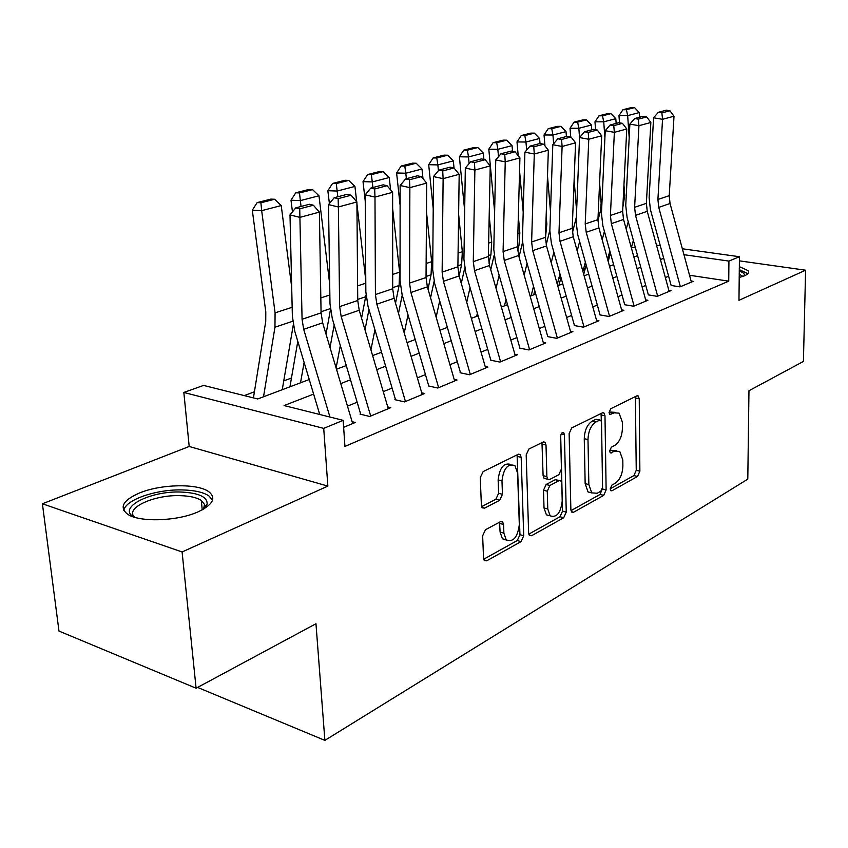 <?xml version="1.0" encoding="UTF-8"?>
<svg xmlns="http://www.w3.org/2000/svg" width="848" height="848" viewBox="0 0 848 848"><rect width="100%" height="100%" fill="white"/><g stroke="black" fill="none" stroke-linecap="round" stroke-linejoin="round"><path stroke-width="1.27" d="M610.178 488.904L610.804 490.716L611.938 490.769L637.548 476.459L639.869 471.181L639.244 398.793L638.205 395.963L636.816 395.889L610.772 408.725L609.055 412.51L609.776 414.481L614.281 412.849L619.093 413.146L622.347 422.092L622.421 428.24C622.05 436.413 619.485 442.137 614.726 445.433L611.323 447.214L609.617 450.998L610.295 452.885L614.8 451.157L619.771 451.433L622.803 459.987L622.877 466.05C622.506 474.106 619.962 479.841 615.235 483.243L611.864 485.12L610.178 488.904M197.987 511.895C213.007 504.719 216.579 497.967 208.714 491.66C197.372 483.243 160.696 484.017 139.242 493.091C122.949 500.32 119.059 507.358 127.582 514.206C139.305 522.527 177.391 521.287 197.987 511.895M739.212 277.476L744.533 275.791C748.243 274.137 749.388 272.388 747.968 270.544L739.339 266.654M485.469 529.735L482.639 535.788L483.551 558.101L484.378 560.539L486.72 560.814L521.032 541.628L523.725 535.756L521.17 457.358L520.153 454.581L518.139 454.348L483.127 471.605L480.254 477.657L481.388 505.207L482.311 507.835L484.6 508.122L499.673 500.288L502.461 494.32L501.974 480.88C503.574 468.276 507.899 463.199 514.927 465.637L517.587 472.972L519.315 524.711C517.587 537.452 513.21 542.497 506.182 539.847L503.882 533.138L503.564 524.499L502.673 521.944L500.468 521.69L485.469 529.735M196.1 688.226L58.978 631.071L42.4 503.776L182.097 551.963L196.1 688.226L315.965 623.736L324.879 740.378L747.798 479.131L748.964 390.737L803.416 361.439L805.6 270.205L738.968 300.319L739.445 256.732L728.92 261.078L728.739 281.154L344.935 446.451L343.164 420.343L323.713 428.378L183.836 392.454L203.573 385.416L257.718 398.963L309.244 379.522M182.097 551.963L327.858 486.095L323.713 428.378M570.863 509.542L571.743 512.097L573.577 512.234L603.712 495.38L606.129 489.932L604.984 415.785L603.946 412.955L602.387 412.849L571.711 427.964L569.135 433.572L570.863 509.542M563.697 517.757L531.579 535.724L529.512 535.533L528.643 533.021L526.184 454.867L528.898 449.048L543.112 442.052L544.988 442.232L546.017 445.041L546.875 476.618L547.829 479.3L549.737 479.48L558.843 474.71L561.429 469.039L560.634 436.476C561.005 433.423 562.023 432.141 563.687 432.639L564.418 434.611L566.252 512.107L563.697 517.757L559.977 516.761L528.792 534.123M805.6 270.205L739.403 260.855M680.372 286.709L658.748 207.378L657.91 199.481L662.542 119.303L653.585 117.787L649.123 197.69L650.395 209.488L671.15 285.479L680.001 286.868L693.219 281.335L691.099 281.017M657.677 296.185L635.512 215.36L634.622 207.315L638.936 125.695L629.884 124.115L625.75 205.46L627.085 217.47L648.37 294.892L657.264 296.355L671.012 290.62L668.828 290.27M624.616 304.718L633.636 306.223L647.925 300.256L645.678 299.885M599.949 314.905L609.044 316.495L623.916 310.283L621.605 309.891M574.266 325.526L583.445 327.19L598.932 320.714L596.547 320.3M547.511 336.582L556.765 338.331L572.909 331.589L570.45 331.133M519.601 348.115L528.94 349.948L545.773 342.921L543.239 342.433M490.483 360.156L499.885 362.085L517.471 354.74L514.842 354.22M460.051 372.738L469.527 374.763L487.907 367.089L485.183 366.516M428.229 385.893L437.78 388.024L457.008 379.989L454.189 379.385M394.914 399.662L404.528 401.91L424.668 393.493L421.742 392.836M359.997 414.089L369.686 416.463L390.79 407.644L387.759 406.923M728.739 281.154L689.541 275.261M668.616 276.215L665.341 277.54M645.773 285.447L642.116 286.931M622.029 295.062L617.948 296.705M597.342 305.047L592.805 306.881M571.626 315.456L566.612 317.481M544.84 326.289L539.296 328.536M516.909 337.589L510.803 340.059M487.748 349.387L481.039 352.1M457.295 361.714L449.928 364.693M425.442 374.593L417.364 377.869M392.105 388.087L383.254 391.67M357.167 402.228L347.479 406.139M352.111 421.689L355.27 422.484L343.631 427.339M585.194 268.752L583.456 269.399M560.899 277.794L558.747 278.589M533.964 287.811L533.053 288.15M291.458 378.028L283.741 380.9M254.411 391.808L244.245 395.592M197.605 687.421L324.879 740.378M327.858 486.095L189.199 446.472L42.4 503.776M189.199 446.472L183.836 392.454M313.622 394.108L284.091 405.567L343.164 420.343M663.73 258.322L660.444 259.594M640.77 267.226L637.081 268.657M616.899 276.48L612.786 278.08M592.063 286.115L587.505 287.885M566.21 296.143L561.164 298.093M539.275 306.584L533.699 308.746M511.185 317.481L505.048 319.866M481.855 328.854L475.113 331.473M451.221 340.737L443.811 343.61M419.188 353.16L411.057 356.319M385.649 366.166L376.745 369.622M350.5 379.809L340.758 383.582M728.92 261.078L683.954 254.697M632.958 241.881L633.838 242.009M656.49 245.167L660.285 245.697M682.343 248.771L739.445 256.732M635.428 247.817L631.474 247.256M336.486 369.24L346.26 365.552M372.611 355.609L381.547 352.238M407.051 342.613L415.213 339.539M439.932 330.211L447.362 327.413M471.34 318.36L478.113 315.806M501.38 307.029L507.528 304.665M530.148 296.175L535.735 294.065M557.708 285.776L562.765 283.868M584.134 275.812L588.713 274.084M609.511 266.24L613.634 264.682M633.891 257.039L637.579 255.64M616.252 450.617L611.122 450.299L614.8 451.157M609.627 451.094L611.122 450.299M615.574 412.382L610.571 412.043L614.281 412.849M609.065 412.796L610.571 412.043M610.178 488.798L633.922 475.58L636.244 470.311L635.385 396.599M601.37 421.106L601.062 413.506M570.99 510.623L600.045 494.448L602.462 488.554M600.861 491.215L602.568 487.399L601.518 422.156L600.797 420.184L599.684 420.11L595.985 421.944C591.014 425.251 588.353 431.113 587.993 439.55L588.851 484.568L591.745 492.879L597.215 493.239L600.861 491.215M599.971 420.004L595.964 419.283L599.684 420.11M591.83 492.953L588.056 491.946L585.152 483.636L584.261 438.681C584.611 430.265 587.272 424.403 592.254 421.117L595.964 419.283M545.497 478.707L544.066 478.346L543.102 475.664L541.967 442.614M560.687 435.607L562.531 511.121L566.252 512.107M547.766 508.97L550.14 515.828C556.627 517.98 560.655 513.072 562.213 501.083L561.779 483.477L560.835 480.816L558.991 480.657L549.896 485.469L547.278 491.193L547.766 508.97L544.013 507.963L546.398 514.81L550.151 515.828L546.398 514.81M559.479 480.477L555.239 479.714L558.991 480.657M544.013 507.963L543.515 490.218L546.133 484.505L555.239 479.714M559.977 516.761L562.531 511.121M506.426 540.091L502.398 538.766L500.087 532.056L499.578 522.177M510.888 464.492C503.892 462.425 499.642 467.555 498.136 479.883L501.974 480.88M481.622 506.627L495.857 499.249L498.635 493.303L498.136 479.883M483.71 559.235L517.269 540.547L519.951 534.696L517.089 454.867M634.58 107.622L631.113 107.654L622.951 109.721L626.418 109.699L634.58 107.622L639.286 112.593L639.604 117.236M633.382 240.355L631.336 247.754M628.251 221.71L626.216 229.161M639.286 112.593L627.658 115.614L629.195 137.567M626.418 109.699L627.658 115.614L618.976 115.635L622.951 109.721M622.835 207.421L624.7 195.517L623.958 185.108M619.496 122.822L618.976 115.635M608.196 261.491L610.443 253.181M691.396 282.098L670.047 203.499L669.22 195.676L674.012 116.208L662.542 119.303L661.896 112.901L669.941 110.77L666.369 110.176L658.313 112.296L661.896 112.901M658.313 112.296L653.585 117.787M674.012 116.208L669.941 110.77M739.286 271.084C743.484 272.526 745.116 274.148 744.184 275.939M742.498 276.565L739.255 273.777M747.862 273.66L739.308 269.653M133.952 517.057C116.907 507.719 150.456 490.663 181.069 492.041C198.867 492.9 207.548 496.939 207.124 504.178L204.22 508.736M203.562 509.118L204.516 504.443L201.305 500.447C196.853 497.543 189.888 495.953 180.423 495.667C154.188 494.532 124.253 508.206 134.684 517.28M212.572 500.119L208.852 495.868C203.319 492.264 194.658 490.282 182.871 489.943C156.763 489.01 125.006 499.769 123.829 510.538M610.984 113.632L607.486 113.643L599.006 115.805L602.504 115.794L610.984 113.632L615.807 118.688L616.146 123.416M609.829 250.966L607.581 259.287M604.412 231.377L602.175 239.761M615.807 118.688L603.723 121.826L604.91 137.747M602.504 115.794L603.723 121.826L594.967 121.826L599.006 115.805M597.914 220.501L600.458 210.876L601.126 203.16L599.589 182.892M595.572 129.712L594.967 121.826M583.721 274.317L586.18 265M586.456 119.875L582.936 119.875L574.107 122.123L577.636 122.123L586.456 119.875L591.406 125.027L591.766 129.839M585.374 262.117L582.915 271.445M579.64 241.521L577.202 250.934M591.406 125.027L578.834 128.292L579.566 137.556M577.636 122.123L578.834 128.292L570.015 128.26L574.107 122.123M576.608 211.057L574.128 179.893M570.704 136.91L570.015 128.26M572.432 232.797L576.364 217.141M558.97 285.299L560.973 277.476M560.941 126.373L557.39 126.363L548.2 128.695L551.762 128.705L560.941 126.373L566.019 131.62L566.411 136.517M572.739 215.265L572.358 224.964M559.956 273.862L557.284 284.303M553.871 252.185L551.221 262.71M566.019 131.62L552.938 135.012L553.649 143.704M551.762 128.705L552.938 135.012L544.045 134.959L548.2 128.695M550.5 211.841L547.49 175.981M544.957 145.898L544.045 134.959M533.742 294.818L534.781 290.684M546.207 244.765L549.875 230.009M534.367 133.136L530.795 133.115L521.223 135.553L524.806 135.574L534.367 133.136L539.582 138.478L540.017 143.535M546.154 215.975L546.843 224.052L545.434 238.277M533.53 286.253L531.155 295.793M527.064 263.399L524.191 275.165M539.582 138.478L525.961 142.019L526.661 150.085M524.806 135.574L525.961 142.019L516.994 141.934L521.223 135.553M523.205 212.106L519.57 170.999M518.213 155.746L516.994 141.934M519.029 256.933L522.442 242.782M669.136 291.405L647.247 211.322L646.377 203.361L650.851 122.472L638.936 125.695L638.311 119.144L646.674 116.929L643.06 116.314L634.686 118.529L638.311 119.144M634.686 118.529L629.884 124.115M650.851 122.472L646.674 116.929M634.092 306.033L611.344 223.66L610.412 215.466L614.365 132.341L605.228 130.709L601.455 213.548L602.864 225.78L624.7 304.686M645.996 301.061L623.545 219.462L622.633 211.353L626.767 128.981L614.365 132.341L613.761 125.652L622.464 123.342L618.817 122.706L610.104 125.006L613.761 125.652M610.104 125.006L605.228 130.709M626.767 128.981L622.464 123.342M609.542 316.283L586.201 232.288L585.215 223.946L588.777 139.252L579.555 137.567L576.174 221.953L577.658 234.419L600.066 314.862M621.944 311.11L598.9 227.932L597.946 219.664L601.698 135.765L588.777 139.252L588.205 132.415L597.268 130.02L593.589 129.362L584.516 131.747L588.205 132.415M584.516 131.747L579.555 137.567M601.698 135.765L597.268 130.02M583.996 326.957L560.009 241.288L558.98 232.776L562.107 146.471L552.801 144.711L549.854 230.709L551.412 243.418L574.435 325.452M596.897 321.562L573.237 236.74L572.23 228.324L575.58 142.824L562.107 146.471L561.567 139.475L571.011 136.973L567.301 136.284L557.836 138.786L561.567 139.475M557.836 138.786L552.801 144.711M575.58 142.824L571.011 136.973M506.68 140.185L503.087 140.153L493.101 142.687L496.716 142.729L506.68 140.185L512.044 145.633L512.552 151.304M518.34 216.134L519.835 232.882L518.997 245.252L517.683 250.743M506.012 299.355L504.454 305.874M499.143 275.218L496.048 288.341M512.044 145.633L497.829 149.322L498.507 156.689M496.716 142.729L497.829 149.322L488.808 149.206L493.101 142.687M494.628 211.735L488.808 149.206M490.748 269.77L494.098 255.386M557.369 338.076L532.714 250.669L531.622 241.987L534.293 153.986L524.891 152.163L522.421 239.836L524.064 252.789L547.723 336.497M570.821 332.458L546.504 245.931L545.444 237.334L548.349 150.191L534.293 153.986L533.774 146.831L543.632 144.224L539.89 143.513L530.011 146.121L533.774 146.831M530.011 146.121L524.891 152.163M548.349 150.191L543.632 144.224M477.806 147.541L474.18 147.488L463.771 150.138L467.407 150.191L477.806 147.541L483.318 153.096L483.911 159.445M489.201 215.615L491.692 242.072L490.928 254.686L488.967 263.156M477.371 313.219L476.64 316.368M470.046 287.695L466.729 302.312M483.318 153.096L468.488 156.944L469.124 163.547M467.407 150.191L468.488 156.944L459.393 156.785L463.771 150.138M464.672 210.611L459.393 156.785M461.28 283.391L464.683 268.201M529.597 349.673L504.242 260.442L503.087 251.591L505.238 161.851L495.762 159.943L493.801 249.354L495.539 262.573L519.877 348.009M543.632 343.811L518.626 255.502L517.513 246.736L519.919 157.876L505.238 161.851L504.761 154.527L515.054 151.792L511.28 151.05L500.967 153.774L504.761 154.527M500.967 153.774L495.762 159.943M519.919 157.876L515.054 151.792M447.659 155.216L444.013 155.152L433.137 157.919L436.794 157.982L447.659 155.216L453.33 160.876L454.04 168.042M458.62 214.279L462.33 251.676L461.641 264.523L459.118 275.844M439.699 300.892L436.148 317.163M453.33 160.876L437.844 164.904L438.427 170.671M436.794 157.982L437.844 164.904L428.685 164.703L433.137 157.919M433.211 208.587L428.685 164.703M430.551 297.881L434.102 281.388M500.606 361.778L474.509 270.66L473.29 261.629L474.88 170.056L465.319 168.074L463.93 259.297L465.764 272.78L490.801 360.018M515.255 355.662L489.529 265.498L488.353 256.552L490.229 165.911L474.88 170.056L474.435 162.551L485.204 159.7L481.388 158.936L470.608 161.777L474.435 162.551M470.608 161.777L465.319 168.074M490.229 165.911L485.204 159.7M416.167 163.229L412.488 163.155L401.115 166.038L404.803 166.123L416.167 163.229L421.997 169.017L423.004 178.674M426.48 211.989L431.664 261.693L431.06 274.794L428.007 289.104M408.015 314.873L404.242 332.988M421.997 169.017L405.8 173.225L406.393 178.705M404.803 166.123L405.8 173.225L396.599 172.981L401.115 166.038M400.129 205.481L396.599 172.981M398.496 313.336L402.238 295.083M470.311 374.434L443.43 281.335L442.137 272.113L443.122 178.642L433.487 176.585L432.703 269.675L434.642 283.455L460.443 372.569M485.628 368.043L459.139 275.939L457.888 266.813L459.181 174.306L443.122 178.642L442.72 170.957L453.987 167.968L450.14 167.173L438.861 170.141L442.72 170.957M438.861 170.141L433.487 176.585M459.181 174.306L453.987 167.968M383.222 171.625L379.522 171.529L367.619 174.55L371.329 174.646L383.222 171.625L389.232 177.529L390.589 189.888M392.635 208.534L399.62 272.166L399.101 285.522L395.518 303.171M374.922 329.734L370.926 349.885M389.232 177.529L372.283 181.928L372.908 187.525M371.329 174.646L372.283 181.928L363.018 181.642L367.619 174.55M365.244 201.082L363.018 181.642M365.011 329.851L368.975 309.531M438.628 387.663L410.909 292.496L409.552 283.073L409.86 187.641L400.139 185.489L400.044 280.54L402.1 294.606L428.685 385.702M454.645 380.975L427.36 286.847L426.035 277.529L426.682 183.094L409.86 187.641L409.499 179.755L421.308 176.628L417.428 175.79L405.62 178.907L409.499 179.755M405.62 178.907L400.139 185.489M426.682 183.094L421.308 176.628M348.719 180.401L345.009 180.285L332.543 183.454L336.264 183.571L348.719 180.401L354.93 186.433L356.69 201.718M356.913 203.668L365.764 280.285M365.965 295.051L361.555 318.138M340.324 345.539L336.105 367.979M354.93 186.433L337.165 191.044L337.843 196.768M336.264 183.571L337.165 191.044L327.858 190.705L332.543 183.454M329.406 203.562L327.858 190.705M330.02 347.553L334.197 324.922M405.461 401.517L376.862 304.199L375.42 294.563L374.986 197.075L365.202 194.828L365.848 291.924L368.021 306.287L395.444 399.44M422.23 394.511L394.087 298.284L392.688 288.755L392.624 192.305L374.986 197.075L374.678 188.977L387.059 185.701L383.158 184.832L370.767 188.097L374.678 188.977M370.767 188.097L365.202 194.828M392.624 192.305L387.059 185.701M312.562 189.613L308.831 189.475L295.761 192.793L299.492 192.941L312.562 189.613L318.975 195.771L329.702 284.048M330.434 309.838L326.014 334.112M304.114 362.425L300.521 382.808M318.975 195.771L300.34 200.616L301.061 206.467M299.492 192.941L300.34 200.616L290.991 200.213L295.761 192.793M292.465 211.894L290.991 200.213M289.942 386.805L297.796 341.373M370.693 416.039L341.161 316.463L339.635 306.616L338.373 206.976L328.526 204.622L329.989 303.849L332.289 318.541L360.612 413.835M388.278 408.694L359.223 310.251L357.739 300.521L356.902 201.962L338.373 206.976L338.14 198.655L351.136 195.22L347.192 194.309L334.197 197.732L338.14 198.655M334.197 197.732L328.526 204.622M356.902 201.962L351.136 195.22M274.625 199.269L270.883 199.11L257.145 202.598L260.898 202.767L274.625 199.269L281.239 205.566L291.691 287.218M293.27 325.028L282.246 389.709M281.239 205.566L261.672 210.654L275.081 312.859L274.964 327.222L263.527 396.769M260.898 202.767L261.672 210.654L252.301 210.187L257.145 202.598M253.435 397.892L265.742 321.424L265.795 311.884L252.301 210.187M329.946 417.036L303.69 329.331L302.068 319.261L299.906 217.374L290.005 214.915L292.369 316.368L294.807 331.388L319.738 414.481M352.673 423.565L322.653 322.812L321.074 312.859L319.389 212.106L299.906 217.374L299.736 208.831L313.389 205.216L309.435 204.262L295.761 207.866L299.736 208.831M295.761 207.866L290.005 214.915M319.389 212.106L313.389 205.216M610.549 490.42L611.938 490.769M609.564 414.269L610.857 414.555M610.062 452.641L611.397 452.959M635.565 398.03L639.244 398.793M636.244 470.311L639.869 471.181M633.922 475.58L637.548 476.459M601.264 414.969L604.984 415.785M602.462 489.01L606.129 489.932M600.045 494.448L603.712 495.38M571.382 511.651L573.577 512.234M592.254 421.117L595.985 421.944M584.261 438.681L587.993 439.55M585.152 483.636L588.851 484.568M529.141 535.035L531.579 535.724M542.222 444.129L546.017 445.041M543.102 475.664L546.875 476.618M561.228 433.869L564.418 434.611M546.133 484.505L549.896 485.469M543.515 490.218L547.278 491.193M499.769 523.439L503.564 524.499M500.087 532.056L503.882 533.138M498.635 493.303L502.461 494.32M495.857 499.249L499.673 500.288M481.971 507.401L484.6 508.122M517.354 456.415L521.17 457.358M519.951 534.696L523.725 535.756M517.269 540.547L521.032 541.628M484.007 560.009L486.72 560.814M658.748 207.378L670.047 203.499M657.91 199.481L669.22 195.676M546.843 224.052L545.879 224.37M635.512 215.36L647.247 211.322M634.622 207.315L646.377 203.361M611.344 223.66L623.545 219.462M610.412 215.466L622.633 211.353M586.201 232.288L598.9 227.932M585.215 223.946L597.946 219.664M560.009 241.288L573.237 236.74M558.98 232.776L572.23 228.324M519.835 232.882L517.863 233.518M518.997 245.252L517.534 245.75M532.714 250.669L546.504 245.931M531.622 241.987L545.444 237.334M491.692 242.072L488.628 243.079M490.928 254.686L488.374 255.545M504.242 260.442L518.626 255.502M503.087 251.591L517.513 246.736M462.33 251.676L458.079 253.064M461.641 264.523L457.899 265.774M474.509 270.66L489.529 265.498M473.29 261.629L488.353 256.552M431.664 261.693L426.131 263.505M431.06 274.794L426.046 276.48M443.43 281.335L459.139 275.939M442.137 272.113L457.888 266.813M399.62 272.166L392.677 274.434M399.101 285.522L392.688 287.673M410.909 292.496L427.36 286.847M409.552 283.073L426.035 277.529M365.785 283.221L357.612 285.893M365.679 296.747L357.729 299.418M376.862 304.199L394.087 298.284M375.42 294.563L392.688 288.755M329.861 294.956L320.83 297.913M330.285 308.64L321.063 311.735M341.161 316.463L359.223 310.251M339.635 306.616L357.739 300.521M292.157 307.283L275.081 312.859M292.708 321.254L274.964 327.222M303.69 329.331L322.653 322.812M302.068 319.261L321.074 312.859M637.198 395.762L638.205 395.963M602.79 412.711L603.946 412.955M588.056 491.946L591.745 492.879M543.536 441.893L544.988 442.232M544.066 478.346L547.829 479.3M562.743 432.416L563.687 432.639M501.009 521.478L502.673 521.944M502.398 538.766L506.182 539.847M518.573 454.189L520.153 454.581M742.011 276.713L742.032 275.6M204.527 506.966L207.124 504.178M202.227 509.86L201.305 500.447"/></g></svg>
